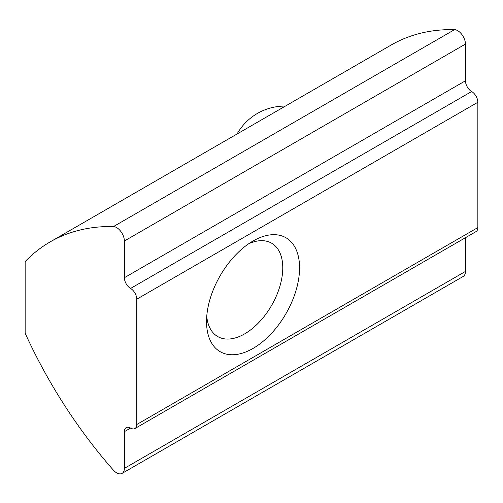 <?xml version="1.0" encoding="UTF-8"?>
<svg xmlns="http://www.w3.org/2000/svg" width="503" height="503" viewBox="0 0 503 503"><rect width="100%" height="100%" fill="white"/><g stroke="black" fill="none" stroke-linecap="round" stroke-linejoin="round"><path stroke-width="0.75" d="M130.573 288.445A8.771 5.061 -120 0 1 124.373 277.706L124.373 241.006A10.965 6.332 -120 0 0 113.521 226.539A328.88 189.876 -120 0 0 50.137 241.912A328.88 189.876 -120 0 0 25.15 261.598L25.15 333.206A328.88 189.876 -120 0 0 113.521 470.299A10.965 6.332 -120 0 0 122.103 473.38A10.965 6.332 -120 0 0 124.373 468.362L124.373 431.662L130.573 428.084A8.771 5.061 -120 0 0 134.961 428.518A8.771 5.061 -120 0 0 136.772 424.501L136.772 299.191A8.771 5.061 -120 0 0 130.573 288.445L471.651 91.527A8.771 5.061 -120 0 1 477.85 102.272L477.85 227.582A8.771 5.061 -120 0 1 476.033 231.6L134.961 428.518M122.103 473.38L463.175 276.461A10.965 6.332 -120 0 0 465.445 271.444L465.445 237.712M124.373 277.706L465.445 80.788L465.445 44.088A10.965 6.332 -120 0 0 454.593 29.62A328.88 189.876 -120 0 0 391.215 45L50.137 241.912M113.521 226.539L454.593 29.62M248.645 243.792A53.903 31.123 -60 0 1 271.607 243.188A53.903 31.123 -60 0 1 279.869 286.377A53.903 31.123 -60 0 1 244.653 333.879A53.903 31.123 -60 0 1 217.705 336.551A53.903 31.123 -60 0 1 206.752 316.356M253.053 348.422A65.774 37.977 -60 0 1 206.538 321.568A65.774 37.977 -60 0 1 253.047 241.006A65.774 37.977 -60 0 1 299.562 267.86A65.774 37.977 -60 0 1 253.053 348.422M130.573 428.084A8.771 5.061 -120 0 0 126.19 427.651A8.771 5.061 -120 0 0 124.373 431.662M465.445 80.788A8.771 5.061 -120 0 0 471.651 91.527M124.373 468.362L465.445 271.444M124.373 241.006L465.445 44.088M136.772 299.191L477.85 102.272M136.772 424.501L477.85 227.582M285.396 106.089A54.814 54.814 0 0 0 237.083 133.98"/></g></svg>
